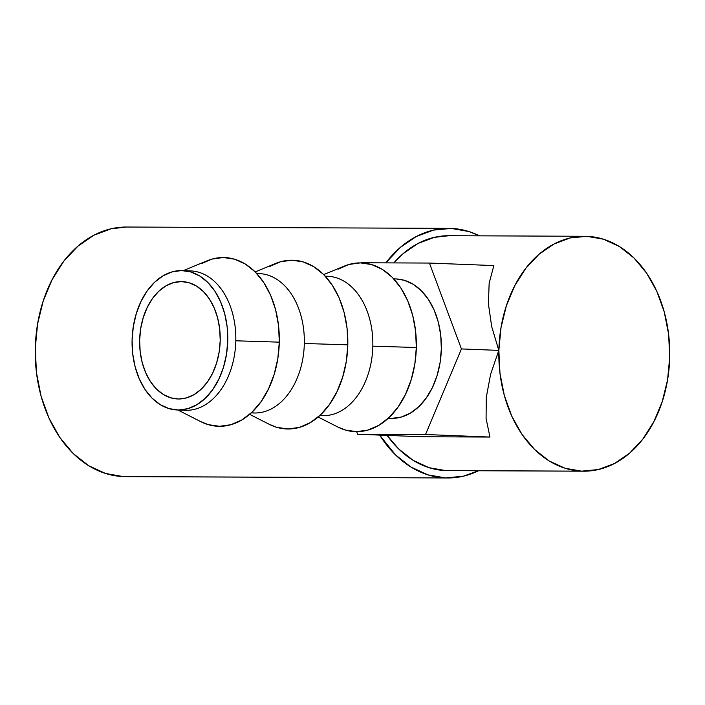 <?xml version="1.0" encoding="UTF-8"?>
<svg xmlns="http://www.w3.org/2000/svg" width="705" height="705" viewBox="0 0 705 705"><rect width="100%" height="100%" fill="white"/><g stroke="black" fill="none" stroke-linecap="round" stroke-linejoin="round"><path stroke-width="1.06" d="M178.594 398.995A58.727 40.273 92.2 0 1 177.625 398.968A58.727 40.273 92.2 0 1 139.66 339.413A58.727 40.273 92.2 0 1 181.256 281.577L173.377 282.67L165.737 285.983L158.651 291.376L152.386 298.656L147.169 307.53L143.221 317.664L140.674 328.671L139.643 340.118L140.154 351.575L142.198 362.599L145.688 372.76L150.5 381.678L156.44 389.001L163.278 394.456L170.76 397.832L178.594 398.995L186.481 397.893L194.113 394.589L201.198 389.195L207.473 381.916L212.681 373.042L216.638 362.908L219.176 351.901L220.207 340.453L219.696 328.997L217.651 317.973L214.161 307.812L209.35 298.894L203.419 291.562L196.572 286.115L189.09 282.74L181.256 281.577A58.727 40.273 92.2 0 1 182.225 281.603A58.727 40.273 92.2 0 1 220.189 341.158A58.727 40.273 92.2 0 1 178.594 398.995M189.557 270.887A69.742 47.825 92.2 0 1 235.805 340.797A69.742 47.825 -87.8 0 0 190.702 270.914L182.657 270.597A69.742 47.825 92.2 0 1 227.741 341.317A69.742 47.825 92.2 0 1 178.347 410.002L186.384 410.31A69.742 47.825 -87.8 0 0 235.805 340.797L279.303 342.154A84.424 57.889 -87.8 0 0 207.129 260.779L183.335 270.623M177.88 410.002L200.828 421.678A84.424 57.889 -87.8 0 0 279.303 342.154L235.805 340.797A69.742 47.825 92.2 0 1 186.384 410.31L178.347 410.002A69.742 47.825 92.2 0 1 177.193 409.975A69.742 47.825 92.2 0 1 132.108 339.246A69.742 47.825 92.2 0 1 181.511 270.57L190.808 271.954L199.691 275.955L207.816 282.432L214.875 291.13L220.577 301.722L224.728 313.787L227.151 326.882L227.768 340.489L226.534 354.077L223.52 367.146L218.823 379.184L212.637 389.724L205.19 398.36L196.774 404.767L187.706 408.697L178.347 410.002L169.041 408.618L160.158 404.617L152.033 398.14L144.983 389.442L139.273 378.849L135.122 366.776L132.699 353.69L132.091 340.083L133.315 326.486L136.338 313.425L141.026 301.387L147.222 290.848L154.659 282.212L163.084 275.805L172.143 271.874L181.511 270.57A69.742 47.825 92.2 0 1 182.657 270.597M258.065 273.566A69.742 47.825 92.2 0 1 304.322 343.485A69.742 47.825 92.2 0 1 254.902 412.998L251.288 412.857L254.902 412.998A69.742 47.825 -87.8 0 0 304.322 343.485A69.742 47.825 -87.8 0 0 259.211 273.593L256.726 273.496M269.513 266.534L280.484 261.775L291.817 260.198L303.079 261.872L313.84 266.719L323.674 274.553L332.205 285.084L339.123 297.907L344.137 312.518L347.071 328.363L347.812 344.833L304.322 343.485L347.812 344.833A84.424 57.889 -87.8 0 0 275.646 263.458L255.201 271.918M326.574 276.254A69.742 47.825 92.2 0 1 372.83 346.164A69.742 47.825 92.2 0 1 323.41 415.677L319.797 415.536L323.41 415.677A69.742 47.825 -87.8 0 0 372.83 346.164A69.742 47.825 -87.8 0 0 327.719 276.272L325.234 276.175M338.021 269.213L348.993 264.454L360.334 262.886L371.588 264.551L382.348 269.398L392.183 277.241L400.722 287.772L407.631 300.586L412.654 315.205L415.589 331.05L416.329 347.512L372.83 346.164L416.329 347.512A84.424 57.889 -87.8 0 0 344.155 266.146L323.71 274.598M388.288 418.241L390.773 418.338A69.742 47.825 -87.8 0 0 391.918 418.365L388.305 418.224L391.918 418.365A69.742 47.825 -87.8 0 0 441.321 349.68A69.742 47.825 -87.8 0 0 396.236 278.96L393.743 278.863M126.75 227.028L111.117 228.781L93.932 235.214L77.973 246.124L63.864 261.106L52.152 279.568L43.269 300.806L37.577 324L35.276 348.27L36.466 372.681L41.102 396.281L49.006 418.18L59.863 437.523L73.267 453.579L88.698 465.723L105.565 473.487L123.216 476.58A124.803 90.813 90.2 0 0 125.525 476.633L447.807 477.972A124.803 90.813 -89.8 0 1 445.498 477.92L127.861 476.598M451.165 228.42A124.803 90.813 -89.8 0 1 479.506 235.84L468.816 231.513L451.165 228.42A124.803 90.813 -89.8 0 0 448.847 228.367A124.803 90.813 -89.8 0 0 385.82 262.877L400.255 247.473L416.206 236.554L433.399 230.121L451.165 228.42M448.847 228.367L126.574 227.028A124.803 90.813 90.2 0 0 35.25 349.865A124.803 90.813 90.2 0 0 123.216 476.58L445.498 477.92L463.264 476.219L478.528 470.764A124.803 90.813 -89.8 0 1 447.807 477.972M450.037 470.605L445.666 470.587L429.045 467.679L413.174 460.365L398.651 448.935L387.124 435.39A117.462 85.472 90.2 0 0 445.666 470.587A117.462 85.472 90.2 0 0 447.842 470.632L583.802 471.196A117.462 85.472 -89.8 0 1 581.625 471.151L445.666 470.587L581.625 471.151A117.462 85.472 -89.8 0 1 498.832 351.892A117.462 85.472 -89.8 0 1 584.78 236.281A117.462 85.472 -89.8 0 1 586.957 236.325A117.462 85.472 -89.8 0 1 669.75 355.593A117.462 85.472 -89.8 0 1 583.802 471.196M584.78 236.281L448.821 235.708A117.462 85.472 90.2 0 0 393.813 262.912L403.084 253.685L418.1 243.419L434.28 237.365L448.997 235.717M489.957 437.047L422.031 436.756L357.594 434.236L425.52 434.518L461.431 348.931L429.415 263.062L493.852 265.582L489.147 283.251L488.415 303.873L491.685 326.565L498.814 350.394L490.601 374.285L486.291 397.32L486.08 418.532L489.957 437.047L425.52 434.518L489.957 437.047L422.031 436.756L357.594 434.236L356.633 431.663L357.594 434.236L425.52 434.518L461.431 348.931L498.814 350.394L461.431 348.931L429.415 263.062L361.48 262.771L429.415 263.062L493.852 265.582L489.147 283.251L488.415 303.873L491.685 326.565L498.814 350.394L490.601 374.285L486.291 397.32L486.08 418.532L489.957 437.047M445.498 477.92A124.803 90.813 -89.8 0 1 379.66 435.1L395.549 454.928L410.98 467.071L427.847 474.835L445.498 477.92M581.625 471.151L565.013 468.243L549.133 460.938L534.61 449.508L522 434.395L511.777 416.188L504.348 395.584L499.986 373.368L498.858 350.394L501.026 327.552L506.384 305.714L514.738 285.728L525.771 268.349L539.043 254.258L554.059 243.983L570.239 237.929L586.957 236.325L603.568 239.233L619.448 246.547L633.971 257.968L646.582 273.082L656.804 291.288L664.242 311.901L668.604 334.117L669.724 357.082L667.564 379.924L662.198 401.762L653.843 421.749L642.819 439.127L629.539 453.227L614.522 463.493L598.342 469.548L581.625 471.151M391.918 418.365L401.286 417.06L410.345 413.13L418.77 406.723L426.208 398.087L432.403 387.547L437.091 375.509L440.114 362.44L441.339 348.843L440.731 335.245L438.307 322.15L434.157 310.085L428.446 299.493L421.396 290.795L413.271 284.318L404.388 280.308L396.139 278.951M318.14 417.007L337.854 427.036A84.424 57.889 -87.8 0 0 416.329 347.512L414.84 363.974L411.182 379.792L405.498 394.359L398.008 407.12L388.993 417.58L378.805 425.335L367.834 430.094L356.501 431.663L345.238 429.997L337.633 426.93M319.779 415.553L322.264 415.65A69.742 47.825 -87.8 0 0 323.41 415.677A69.742 47.825 92.2 0 1 321.119 415.589M249.623 414.329L269.345 424.357A84.424 57.889 -87.8 0 0 347.812 344.833L346.331 361.295L342.674 377.113L336.99 391.68L329.499 404.432L320.484 414.892L310.297 422.648L299.325 427.406L287.993 428.984L276.73 427.309L269.125 424.243M251.262 412.874L253.756 412.971A69.742 47.825 -87.8 0 0 254.902 412.998A69.742 47.825 92.2 0 1 252.61 412.91M177.193 409.975L185.239 410.292A69.742 47.825 -87.8 0 0 186.384 410.31A69.742 47.825 92.2 0 1 184.093 410.222M201.004 263.846L211.976 259.096L223.309 257.519L234.571 259.184L245.322 264.031L255.157 271.874L263.696 282.405L270.605 295.228L275.629 309.839L278.563 325.684L279.303 342.154L277.814 358.607L274.166 374.425L268.482 388.993L260.991 401.753L251.976 412.213L241.789 419.969L230.817 424.727L219.475 426.296L208.222 424.63L200.617 421.564"/></g></svg>
